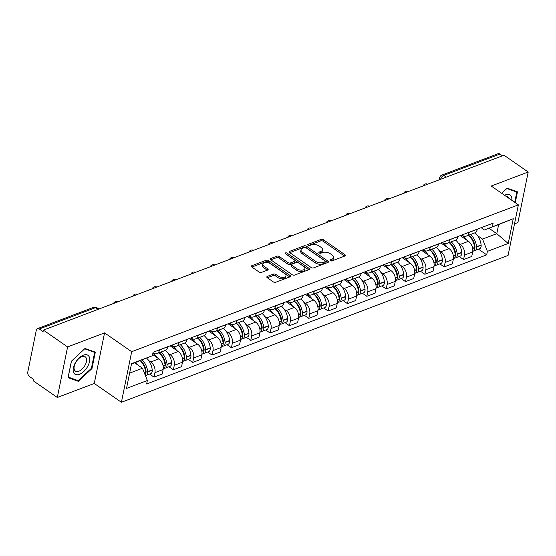 <?xml version="1.0" encoding="UTF-8"?>
<svg xmlns="http://www.w3.org/2000/svg" width="556" height="556" viewBox="0 0 556 556"><rect width="100%" height="100%" fill="white"/><g stroke="black" fill="none" stroke-linecap="round" stroke-linejoin="round"><path stroke-width="0.83" d="M330.306 260.639A1.209 0.632 11.5 0 0 331.995 260.896L344.928 255.982A1.731 0.903 11.5 0 0 345.436 255.503A1.731 0.903 11.5 0 0 344.956 254.697L323.46 239.789A1.731 0.903 11.5 0 0 321.048 239.421L308.114 244.334A1.209 0.632 11.5 0 0 307.767 244.668A1.209 0.632 11.5 0 0 308.1 245.238A1.209 0.632 11.5 0 0 309.789 245.495L311.457 244.855A5.539 2.884 11.5 0 1 319.179 246.03L320.965 247.267A5.539 2.884 11.5 0 1 322.501 249.852A5.539 2.884 11.5 0 1 320.895 251.395L319.22 252.035A1.209 0.632 11.5 0 0 318.866 252.375A1.209 0.632 11.5 0 0 319.207 252.938A1.209 0.632 11.5 0 0 320.888 253.195L322.563 252.556A5.539 2.884 11.5 0 1 330.285 253.731L332.071 254.975A5.539 2.884 11.5 0 1 333.607 257.553A5.539 2.884 11.5 0 1 332.001 259.103L330.327 259.735A1.209 0.632 11.5 0 0 329.972 260.076A1.209 0.632 11.5 0 0 330.306 260.639M267.311 276.422A1.731 0.903 11.5 0 0 266.81 276.909A1.731 0.903 11.5 0 0 267.283 277.715L273.316 281.899A1.731 0.903 11.5 0 0 275.727 282.267L290.093 276.812A1.731 0.903 11.5 0 0 290.593 276.325A1.731 0.903 11.5 0 0 290.114 275.519L268.618 260.611A1.731 0.903 11.5 0 0 266.206 260.243L251.847 265.698A1.731 0.903 11.5 0 0 251.34 266.185A1.731 0.903 11.5 0 0 251.819 266.991L259.103 272.044A1.731 0.903 11.5 0 0 261.515 272.412L267.665 270.077A1.731 0.903 11.5 0 0 268.166 269.59A1.731 0.903 11.5 0 0 267.686 268.784L264.072 266.282A4.629 2.412 11.5 0 1 262.793 264.121A4.629 2.412 11.5 0 1 265.831 262.508A4.629 2.412 11.5 0 1 270.591 263.808L284.741 273.621A4.629 2.412 11.5 0 1 286.02 275.776A4.629 2.412 11.5 0 1 282.983 277.388A4.629 2.412 11.5 0 1 278.229 276.096L275.866 274.455A1.731 0.903 11.5 0 0 273.455 274.094L267.311 276.422L267.082 277.548M131.689 351.698L104.563 332.884L67.603 346.916L43.396 330.125L503.993 155.214L528.2 172.006L491.24 186.038L518.373 204.851L131.689 351.698L121.403 402.273L508.08 255.433L518.373 204.851M311.172 267.519A1.731 0.903 11.5 0 0 313.584 267.888L327.95 262.432A1.731 0.903 11.5 0 0 328.45 261.952A1.731 0.903 11.5 0 0 327.97 261.139L306.481 246.238A1.731 0.903 11.5 0 0 304.069 245.87L289.704 251.326A1.731 0.903 11.5 0 0 289.203 251.805A1.731 0.903 11.5 0 0 289.683 252.612L311.172 267.519M309.018 269.618L294.659 275.074A1.731 0.903 11.5 0 1 292.248 274.713L270.751 259.805A1.731 0.903 11.5 0 1 270.272 258.999A1.731 0.903 11.5 0 1 270.772 258.512L276.923 256.177A1.731 0.903 11.5 0 1 279.334 256.545L288.05 262.592A1.731 0.903 11.5 0 0 290.461 262.953L294.541 261.403A1.731 0.903 11.5 0 0 295.041 260.924A1.731 0.903 11.5 0 0 294.562 260.118L285.485 253.821A1.209 0.632 11.5 0 1 285.152 253.258A1.209 0.632 11.5 0 1 285.944 252.834A1.209 0.632 11.5 0 1 287.188 253.175L309.046 268.333A1.731 0.903 11.5 0 1 309.525 269.139A1.731 0.903 11.5 0 1 309.018 269.618M67.603 346.916L57.317 397.491L33.103 380.7L33.402 379.227L29.635 376.614A3.524 2.321 -110.8 0 1 27.8 371.978L36.293 330.25A3.524 2.321 -110.8 0 1 37.474 328.638L93.651 307.301A3.524 2.321 69.2 0 1 95.5 307.649L39.323 328.985A3.524 2.321 -110.8 0 0 37.474 328.638M514.502 223.873L517.907 222.581L528.2 172.006M57.317 397.491L94.27 383.459L121.403 402.273M43.396 330.125L43.097 331.598L39.323 328.985M446.246 177.142L443.737 175.404A3.524 2.321 69.2 0 0 441.888 175.064L498.065 153.727A3.524 2.321 69.2 0 1 499.92 154.075L443.737 175.404A3.524 1.911 124.7 0 0 440.665 179.261M502.422 155.812L499.92 154.075M469.125 232.262L469.104 232.373A8.111 5.345 69.2 0 1 466.387 236.071L474.574 232.964A8.111 5.345 -110.8 0 0 477.291 229.267L477.312 229.155M458.283 243.041L460.271 244.418A8.111 5.345 69.2 0 1 464.482 255.079L472.669 251.972A8.111 5.345 -110.8 0 0 468.451 241.311L460.264 235.626M472.669 251.972L471.752 256.469L463.572 259.576L459.18 256.531M466.387 236.071A8.111 5.345 69.2 0 1 462.126 235.278L461.8 235.049M464.482 255.079L463.572 259.576M449.783 239.608L449.755 239.719A8.111 5.345 69.2 0 1 447.038 243.424L455.225 240.31A8.111 5.345 -110.8 0 0 457.942 236.613L457.963 236.502M439.831 263.878L444.223 266.929L452.41 263.815L453.321 259.318A8.111 5.345 -110.8 0 0 449.109 248.657L440.915 242.979M447.038 243.424A8.111 5.345 69.2 0 1 442.784 242.625L442.451 242.395M438.934 250.388L440.922 251.764A8.111 5.345 69.2 0 1 445.141 262.425L444.223 266.929M430.434 246.954L430.413 247.066A8.111 5.345 69.2 0 1 427.696 250.77L435.876 247.656A8.111 5.345 -110.8 0 0 438.594 243.959L438.621 243.848M420.482 271.231L424.874 274.275L433.061 271.161L433.979 266.665A8.111 5.345 -110.8 0 0 429.76 256.003L421.566 250.325M427.696 250.77A8.111 5.345 69.2 0 1 423.436 249.971L423.102 249.741M419.585 257.734L421.573 259.11A8.111 5.345 69.2 0 1 425.792 269.778L424.874 274.275M411.086 254.3L411.065 254.412A8.111 5.345 69.2 0 1 408.347 258.116L416.534 255.002A8.111 5.345 -110.8 0 0 419.252 251.305L419.273 251.194M401.14 278.577L405.532 281.621L413.713 278.514L414.63 274.011A8.111 5.345 -110.8 0 0 410.411 263.349L402.224 257.671M408.347 258.116A8.111 5.345 69.2 0 1 404.087 257.317L403.76 257.087M400.244 265.08L402.231 266.456A8.111 5.345 69.2 0 1 406.443 277.124L405.532 281.621M391.744 261.647L391.716 261.758A8.111 5.345 69.2 0 1 388.998 265.462L397.186 262.356A8.111 5.345 -110.8 0 0 399.903 258.651L399.924 258.54M381.791 285.923L386.184 288.967L394.371 285.86L395.281 281.364A8.111 5.345 -110.8 0 0 391.07 270.696L382.875 265.017M388.998 265.462A8.111 5.345 69.2 0 1 384.745 264.663L384.411 264.434M380.895 272.426L382.882 273.802A8.111 5.345 69.2 0 1 387.101 284.47L386.184 288.967M372.395 269L372.374 269.111A8.111 5.345 69.2 0 1 369.657 272.808L377.837 269.702A8.111 5.345 -110.8 0 0 380.554 265.997L380.582 265.886M362.442 293.269L366.835 296.313L375.022 293.207L375.939 288.71A8.111 5.345 -110.8 0 0 371.721 278.042L363.527 272.364M369.657 272.808A8.111 5.345 69.2 0 1 365.396 272.009L365.063 271.78M361.546 279.772L363.534 281.148A8.111 5.345 69.2 0 1 367.752 291.817L366.835 296.313M353.046 276.346L353.025 276.457A8.111 5.345 69.2 0 1 350.308 280.154L358.495 277.048A8.111 5.345 -110.8 0 0 361.212 273.344L361.233 273.232M343.101 300.615L347.493 303.659L355.673 300.553L356.591 296.056A8.111 5.345 -110.8 0 0 352.372 285.388L344.185 279.71M350.308 280.154A8.111 5.345 69.2 0 1 346.047 279.355L345.721 279.126M342.204 287.118L344.192 288.501A8.111 5.345 69.2 0 1 348.404 299.163L347.493 303.659M333.704 283.692L333.676 283.803A8.111 5.345 69.2 0 1 330.959 287.501L339.146 284.394A8.111 5.345 -110.8 0 0 341.864 280.697L341.884 280.585M323.752 307.961L328.144 311.006L336.331 307.899L337.242 303.402A8.111 5.345 -110.8 0 0 333.03 292.734L324.836 287.056M330.959 287.501A8.111 5.345 69.2 0 1 326.706 286.701L326.372 286.472M322.855 294.465L324.843 295.848A8.111 5.345 69.2 0 1 329.062 306.509L328.144 311.006M314.355 291.038L314.335 291.149A8.111 5.345 69.2 0 1 311.617 294.847L319.797 291.74A8.111 5.345 -110.8 0 0 322.515 288.043L322.543 287.932M304.403 315.308L308.795 318.352L316.983 315.245L317.9 310.748A8.111 5.345 -110.8 0 0 313.681 300.087L305.487 294.402M311.617 294.847A8.111 5.345 69.2 0 1 307.357 294.048L307.023 293.818M303.506 301.818L305.494 303.194A8.111 5.345 69.2 0 1 309.713 313.855L308.795 318.352M295.007 298.384L294.986 298.496A8.111 5.345 69.2 0 1 292.268 302.193L300.455 299.086A8.111 5.345 -110.8 0 0 303.173 295.389L303.194 295.278M285.061 322.654L289.454 325.698L297.634 322.591L298.551 318.095A8.111 5.345 -110.8 0 0 294.332 307.433L286.145 301.748M292.268 302.193A8.111 5.345 69.2 0 1 288.008 301.394L287.681 301.164M284.165 309.164L286.152 310.54A8.111 5.345 69.2 0 1 290.364 321.201L289.454 325.698M275.665 305.73L275.637 305.842A8.111 5.345 69.2 0 1 272.92 309.539L281.107 306.432A8.111 5.345 -110.8 0 0 283.824 302.735L283.845 302.624M265.712 330L270.105 333.051L278.292 329.937L279.202 325.441A8.111 5.345 -110.8 0 0 274.991 314.779L266.797 309.094M272.92 309.539A8.111 5.345 69.2 0 1 268.666 308.747L268.333 308.517M264.816 316.51L266.804 317.886A8.111 5.345 69.2 0 1 271.022 328.547L270.105 333.051M256.316 313.077L256.295 313.188A8.111 5.345 69.2 0 1 253.578 316.892L261.758 313.779A8.111 5.345 -110.8 0 0 264.475 310.081L264.503 309.97M246.364 337.346L250.756 340.397L258.943 337.284L259.86 332.787A8.111 5.345 -110.8 0 0 255.642 322.126L247.448 316.447M253.578 316.892A8.111 5.345 69.2 0 1 249.317 316.093L248.984 315.864M245.467 323.856L247.455 325.232A8.111 5.345 69.2 0 1 251.673 335.9L250.756 340.397M236.967 320.423L236.946 320.534A8.111 5.345 69.2 0 1 234.229 324.238L242.416 321.125A8.111 5.345 -110.8 0 0 245.133 317.427L245.154 317.316M227.022 344.699L231.414 347.743L239.594 344.63L240.512 340.133A8.111 5.345 -110.8 0 0 236.293 329.472L228.106 323.794M234.229 324.238A8.111 5.345 69.2 0 1 229.969 323.439L229.642 323.21M226.125 331.202L228.113 332.578A8.111 5.345 69.2 0 1 232.325 343.247L231.414 347.743M217.618 327.769L217.598 327.88A8.111 5.345 69.2 0 1 214.88 331.584L223.067 328.478A8.111 5.345 -110.8 0 0 225.785 324.774L225.805 324.662M207.673 352.045L212.065 355.089L220.252 351.983L221.163 347.479A8.111 5.345 -110.8 0 0 216.951 336.818L208.757 331.14M214.88 331.584A8.111 5.345 69.2 0 1 210.62 330.785L210.293 330.556M206.776 338.548L208.764 339.924A8.111 5.345 69.2 0 1 212.976 350.593L212.065 355.089M198.277 335.122L198.256 335.226A8.111 5.345 69.2 0 1 195.538 338.931L203.718 335.824A8.111 5.345 -110.8 0 0 206.436 332.12L206.464 332.008M188.324 359.391L192.717 362.436L200.904 359.329L201.821 354.832A8.111 5.345 -110.8 0 0 197.602 344.164L189.408 338.486M195.538 338.931A8.111 5.345 69.2 0 1 191.278 338.131L190.944 337.902M187.428 345.895L189.415 347.271A8.111 5.345 69.2 0 1 193.634 357.939L192.717 362.436M178.928 342.468L178.907 342.579A8.111 5.345 69.2 0 1 176.189 346.277L184.377 343.17A8.111 5.345 -110.8 0 0 187.094 339.466L187.115 339.355M168.982 366.738L173.368 369.782L181.555 366.675L182.472 362.178A8.111 5.345 -110.8 0 0 178.254 351.51L170.066 345.832M176.189 346.277A8.111 5.345 69.2 0 1 171.929 345.478L171.602 345.248M168.086 353.241L170.073 354.624A8.111 5.345 69.2 0 1 174.285 365.285L173.368 369.782M159.579 349.814L159.558 349.926A8.111 5.345 69.2 0 1 156.841 353.623L165.028 350.516A8.111 5.345 -110.8 0 0 167.745 346.812L167.766 346.701M149.633 374.084L154.026 377.128L162.213 374.021L163.123 369.525A8.111 5.345 -110.8 0 0 158.912 358.856L152.629 354.506M156.841 353.623A8.111 5.345 69.2 0 1 152.928 353.046M148.737 360.587L150.725 361.97A8.111 5.345 69.2 0 1 154.936 372.631L154.026 377.128M477.625 235.695L482.532 239.094L496.793 233.68L498.656 224.541L484.394 229.955L481.142 227.696M488.939 228.231L496.793 233.68L508.226 243.472L487.39 251.381L482.532 239.094M484.394 229.955L513.264 218.696L508.226 243.472M129.617 373.118L142.482 368.232L147.34 380.519L146.631 383.981L486.688 254.85L487.39 251.381M147.34 380.519L126.504 388.429L131.543 363.659L152.379 355.743L131.48 363.971M492.435 226.612L493.137 223.144L153.088 352.282L152.379 355.743M515.259 202.697L517.469 191.834L507.176 188.164L501.693 193.286M104.563 332.884L94.27 383.459M68.04 377.663L78.34 381.333L91.976 368.572L95.319 352.143L85.026 348.473L71.383 361.233L68.04 377.663M142.482 368.232L134.621 362.783M478.521 249.185L486.688 254.85M513.264 218.696L498.656 224.541M76.471 380.04L78.34 381.333M91.434 368.197L91.976 368.572M330.862 260.889L331.696 260.576A5.539 2.884 11.5 0 0 333.301 259.026L333.607 257.553M322.501 249.852L322.202 251.326A5.539 2.884 11.5 0 1 320.597 252.876L319.756 253.188M344.581 256.114L323.161 241.262A1.731 0.903 11.5 0 0 320.749 240.894L308.649 245.488M327.602 262.564L306.175 247.712A1.731 0.903 11.5 0 0 303.764 247.344L289.752 252.667M324.94 261.779A1.209 0.632 11.5 0 0 325.288 261.445A1.209 0.632 11.5 0 0 324.954 260.875L306.085 247.795A1.209 0.632 11.5 0 0 304.403 247.538L302.638 248.205A5.539 2.884 11.5 0 0 301.032 249.755A5.539 2.884 11.5 0 0 302.561 252.334L315.46 261.278A5.539 2.884 11.5 0 0 323.175 262.453L324.94 261.779L324.641 263.259A1.209 0.632 11.5 0 0 324.989 262.918L325.288 261.445M301.032 249.755L300.726 251.229A5.539 2.884 11.5 0 0 302.262 253.814L302.561 252.334M324.641 263.259L322.876 263.926A5.539 2.884 11.5 0 1 315.155 262.759L302.262 253.814M270.828 259.854L276.624 257.65L276.923 256.177M295.041 260.924L294.743 262.397A1.731 0.903 11.5 0 1 294.242 262.884L290.162 264.427A1.731 0.903 11.5 0 1 287.751 264.065L279.036 258.019A1.731 0.903 11.5 0 0 276.624 257.65M308.67 269.757L286.889 254.648A1.209 0.632 11.5 0 0 286.298 254.384M297.099 268.861A4.629 2.412 11.5 0 0 301.852 270.16A4.629 2.412 11.5 0 0 304.89 268.548A4.629 2.412 11.5 0 0 303.611 266.387L298.621 262.932A1.731 0.903 11.5 0 0 296.209 262.564L292.136 264.114A1.731 0.903 11.5 0 0 291.629 264.6A1.731 0.903 11.5 0 0 292.108 265.407L297.099 268.861L296.793 270.334A4.629 2.412 11.5 0 0 301.554 271.634A4.629 2.412 11.5 0 0 304.591 270.021L304.89 268.548M291.629 264.6L291.33 266.074A1.731 0.903 11.5 0 0 291.81 266.88L292.108 265.407M296.793 270.334L291.81 266.88M286.02 275.776L285.721 277.256A4.629 2.412 11.5 0 1 282.684 278.862A4.629 2.412 11.5 0 1 277.924 277.569L275.567 275.929A1.731 0.903 11.5 0 0 273.156 275.567L267.36 277.764M262.793 264.121L262.495 265.594A4.629 2.412 11.5 0 0 263.773 267.756L264.072 266.282M267.311 270.209L263.773 267.756M289.739 276.944L268.319 262.084A1.731 0.903 11.5 0 0 265.907 261.723L251.896 267.04M461.334 235.223A13.4 8.826 69.2 0 1 462.898 236.133A13.4 8.826 69.2 0 1 466.769 240.143M472.642 248.219L474.588 247.483A13.4 8.826 69.2 0 0 468.52 235.264A11.106 7.318 69.2 0 1 469.021 235.577A11.106 7.318 69.2 0 1 474.956 246.405L474.977 246.649A2.161 1.425 69.2 0 1 474.636 248.073M474.588 247.483L474.609 247.719A4.448 2.933 69.2 0 1 473.052 251.263L472.767 251.375M473.941 250.603A4.448 2.933 -110.8 0 0 475.039 250.513A4.448 2.933 -110.8 0 0 476.596 246.968L476.568 246.725A13.4 8.826 -110.8 0 0 470.508 234.507M475.005 232.769A13.4 8.826 69.2 0 1 481.1 245.008L481.121 245.252A4.448 2.933 69.2 0 1 479.564 248.789L475.039 250.513M473.851 243.827L474.609 244.348M511.819 200.306A11.461 6.22 124.7 0 0 511.548 196.984A11.461 6.22 124.7 0 0 504.563 195.274M508.497 198.005A8.674 4.712 124.7 0 0 507.426 196.525A8.674 4.712 124.7 0 0 505.661 196.039M501.707 193.293L506.829 188.505L516.802 192.063L514.717 202.321M515.419 191.104L516.802 192.063M89.391 357.293A11.461 6.22 124.7 0 0 79.098 357.967A11.461 6.22 124.7 0 0 73.482 372.179A11.461 6.22 124.7 0 0 83.782 371.505A11.461 6.22 124.7 0 0 89.391 357.293M86.354 358.335A8.674 4.712 124.7 0 0 85.276 356.841A8.674 4.712 124.7 0 0 77.458 359.989A8.674 4.712 124.7 0 0 74.302 369.601A8.674 4.712 124.7 0 0 75.387 371.095A8.674 4.712 124.7 0 0 83.205 367.94A8.674 4.712 124.7 0 0 86.354 358.335M78.201 380.658L68.221 377.1L71.46 361.178L84.679 348.814L94.652 352.372L91.413 368.294L78.201 380.658M93.269 351.413L94.652 352.372M441.992 242.569A13.4 8.826 69.2 0 1 443.556 243.479A13.4 8.826 69.2 0 1 447.42 247.489M449.185 242.604A11.106 7.318 69.2 0 1 449.672 242.923A11.106 7.318 69.2 0 1 455.607 253.751L455.635 253.995A2.161 1.425 69.2 0 1 455.288 255.419M449.178 242.611A13.4 8.826 69.2 0 1 455.239 254.829L455.26 255.065A4.448 2.933 69.2 0 1 453.71 258.61L453.418 258.721M454.593 257.949A4.448 2.933 -110.8 0 0 455.691 257.859A4.448 2.933 -110.8 0 0 457.247 254.314L457.227 254.071A13.4 8.826 -110.8 0 0 451.159 241.853M455.656 240.116A13.4 8.826 69.2 0 1 461.751 252.355L461.772 252.598A4.448 2.933 69.2 0 1 460.215 256.135L455.691 257.859M454.509 251.173L455.267 251.694M422.643 249.915A13.4 8.826 69.2 0 1 424.207 250.825A13.4 8.826 69.2 0 1 428.071 254.836M429.844 249.95A11.106 7.318 69.2 0 1 430.33 250.269A11.106 7.318 69.2 0 1 436.265 261.105L436.286 261.341A2.161 1.425 69.2 0 1 435.939 262.766M429.83 249.957A13.4 8.826 69.2 0 1 435.89 262.175L435.918 262.418A4.448 2.933 69.2 0 1 434.361 265.956L434.076 266.067M435.244 265.302A4.448 2.933 -110.8 0 0 436.349 265.205A4.448 2.933 -110.8 0 0 437.899 261.661L437.878 261.417A13.4 8.826 -110.8 0 0 431.81 249.206M436.314 247.462A13.4 8.826 69.2 0 1 442.402 259.701L442.43 259.944A4.448 2.933 69.2 0 1 440.873 263.488L436.349 265.205M435.16 258.519L435.918 259.047M403.295 257.261A13.4 8.826 69.2 0 1 404.858 258.172A13.4 8.826 69.2 0 1 408.729 262.182M410.495 257.296A11.106 7.318 69.2 0 1 410.981 257.616A11.106 7.318 69.2 0 1 416.917 268.451L416.937 268.687A2.161 1.425 69.2 0 1 416.597 270.112M410.481 257.303A13.4 8.826 69.2 0 1 416.548 269.521L416.569 269.764A4.448 2.933 69.2 0 1 415.012 273.302L414.727 273.413M415.902 272.649A4.448 2.933 -110.8 0 0 417 272.551A4.448 2.933 -110.8 0 0 418.557 269.007L418.529 268.77A13.4 8.826 -110.8 0 0 412.469 256.552M416.965 254.808A13.4 8.826 69.2 0 1 423.06 267.047L423.081 267.29A4.448 2.933 69.2 0 1 421.524 270.835L417 272.551M415.812 265.865L416.569 266.394M383.946 264.607A13.4 8.826 69.2 0 1 385.517 265.518A13.4 8.826 69.2 0 1 389.381 269.528M395.253 277.604L397.199 276.867A13.4 8.826 69.2 0 0 391.139 264.649A11.106 7.318 69.2 0 1 391.632 264.962A11.106 7.318 69.2 0 1 397.568 275.797L397.596 276.04A2.161 1.425 69.2 0 1 397.248 277.458M397.199 276.867L397.22 277.11A4.448 2.933 69.2 0 1 395.67 280.655L395.379 280.759M396.553 279.995A4.448 2.933 -110.8 0 0 397.651 279.897A4.448 2.933 -110.8 0 0 399.208 276.353L399.187 276.117A13.4 8.826 -110.8 0 0 393.12 263.898M397.616 262.154A13.4 8.826 69.2 0 1 403.712 274.393L403.732 274.636A4.448 2.933 69.2 0 1 402.176 278.181L397.651 279.897M396.47 273.211L397.227 273.74M364.604 271.953A13.4 8.826 69.2 0 1 366.168 272.864A13.4 8.826 69.2 0 1 370.032 276.874M375.905 284.95L377.851 284.213A13.4 8.826 69.2 0 0 371.79 271.995A11.106 7.318 69.2 0 1 372.291 272.308A11.106 7.318 69.2 0 1 378.226 283.143L378.247 283.386A2.161 1.425 69.2 0 1 377.899 284.804M377.851 284.213L377.878 284.457A4.448 2.933 69.2 0 1 376.322 288.001L376.037 288.105M377.204 287.341A4.448 2.933 -110.8 0 0 378.302 287.243A4.448 2.933 -110.8 0 0 379.859 283.699L379.838 283.463A13.4 8.826 -110.8 0 0 373.771 271.245M378.275 269.5A13.4 8.826 69.2 0 1 384.363 281.739L384.391 281.982A4.448 2.933 69.2 0 1 382.834 285.527L378.302 287.243M377.121 280.558L377.878 281.086M345.255 279.3A13.4 8.826 69.2 0 1 346.819 280.21A13.4 8.826 69.2 0 1 350.69 284.22M352.455 279.341A11.106 7.318 69.2 0 1 352.942 279.654A11.106 7.318 69.2 0 1 358.877 290.489L358.898 290.732A2.161 1.425 69.2 0 1 358.557 292.157M352.441 279.341A13.4 8.826 69.2 0 1 358.509 291.559L358.53 291.803A4.448 2.933 69.2 0 1 356.973 295.347L356.688 295.451M357.862 294.687A4.448 2.933 -110.8 0 0 358.961 294.59A4.448 2.933 -110.8 0 0 360.517 291.052L360.49 290.809A13.4 8.826 -110.8 0 0 354.429 278.591M358.926 276.846A13.4 8.826 69.2 0 1 365.014 289.092L365.042 289.328A4.448 2.933 69.2 0 1 363.485 292.873L358.961 294.59M357.772 287.911L358.53 288.432M325.906 286.653A13.4 8.826 69.2 0 1 327.477 287.556A13.4 8.826 69.2 0 1 331.341 291.566M337.214 299.649L339.16 298.906A13.4 8.826 69.2 0 0 333.1 286.688A11.106 7.318 69.2 0 1 333.593 287A11.106 7.318 69.2 0 1 339.528 297.835L339.556 298.079A2.161 1.425 69.2 0 1 339.209 299.503M339.16 298.906L339.181 299.149A4.448 2.933 69.2 0 1 337.631 302.693L337.339 302.805M338.514 302.033A4.448 2.933 -110.8 0 0 339.612 301.936A4.448 2.933 -110.8 0 0 341.169 298.398L341.148 298.155A13.4 8.826 -110.8 0 0 335.08 285.937M339.577 284.192A13.4 8.826 69.2 0 1 345.672 296.438L345.693 296.675A4.448 2.933 69.2 0 1 344.136 300.219L339.612 301.936M338.43 295.257L339.181 295.778M306.565 293.999A13.4 8.826 69.2 0 1 308.128 294.902A13.4 8.826 69.2 0 1 311.992 298.913M313.765 294.034A11.106 7.318 69.2 0 1 314.251 294.346A11.106 7.318 69.2 0 1 320.186 305.181L320.207 305.425A2.161 1.425 69.2 0 1 319.86 306.849M313.751 294.041A13.4 8.826 69.2 0 1 319.811 306.252L319.839 306.495A4.448 2.933 69.2 0 1 318.282 310.039L317.997 310.151M319.165 309.379A4.448 2.933 -110.8 0 0 320.263 309.289A4.448 2.933 -110.8 0 0 321.82 305.744L321.799 305.501A13.4 8.826 -110.8 0 0 315.732 293.283M320.235 291.539A13.4 8.826 69.2 0 1 326.323 303.784L326.351 304.021A4.448 2.933 69.2 0 1 324.794 307.565L320.263 309.289M319.081 302.603L319.839 303.124M287.216 301.345A13.4 8.826 69.2 0 1 288.779 302.249A13.4 8.826 69.2 0 1 292.651 306.259M298.523 314.342L300.469 313.605A13.4 8.826 69.2 0 0 294.402 301.387A11.106 7.318 69.2 0 1 294.902 301.7A11.106 7.318 69.2 0 1 300.838 312.528L300.859 312.771A2.161 1.425 69.2 0 1 300.518 314.196M300.469 313.605L300.49 313.841A4.448 2.933 69.2 0 1 298.933 317.386L298.648 317.497M299.823 316.725A4.448 2.933 -110.8 0 0 300.921 316.635A4.448 2.933 -110.8 0 0 302.478 313.091L302.45 312.847A13.4 8.826 -110.8 0 0 296.39 300.629M300.886 298.885A13.4 8.826 69.2 0 1 306.975 311.131L307.002 311.374A4.448 2.933 69.2 0 1 305.446 314.911L300.921 316.635M299.733 309.949L300.49 310.47M267.867 308.691A13.4 8.826 69.2 0 1 269.438 309.602A13.4 8.826 69.2 0 1 273.302 313.612M275.067 308.726A11.106 7.318 69.2 0 1 275.554 309.046A11.106 7.318 69.2 0 1 281.489 319.874L281.517 320.117A2.161 1.425 69.2 0 1 281.169 321.542M275.06 308.733A13.4 8.826 69.2 0 1 281.121 320.951L281.141 321.187A4.448 2.933 69.2 0 1 279.592 324.732L279.3 324.843M280.474 324.072A4.448 2.933 -110.8 0 0 281.572 323.981A4.448 2.933 -110.8 0 0 283.129 320.437L283.101 320.193A13.4 8.826 -110.8 0 0 277.041 307.975M281.538 306.238A13.4 8.826 69.2 0 1 287.633 318.477L287.654 318.72A4.448 2.933 69.2 0 1 286.097 322.258L281.572 323.981M280.391 317.295L281.141 317.817M248.525 316.037A13.4 8.826 69.2 0 1 250.089 316.948A13.4 8.826 69.2 0 1 253.953 320.958M259.826 329.034L261.772 328.297A13.4 8.826 69.2 0 0 255.711 316.079A11.106 7.318 69.2 0 1 256.212 316.392A11.106 7.318 69.2 0 1 262.147 327.227L262.168 327.463A2.161 1.425 69.2 0 1 261.82 328.888M261.772 328.297L261.8 328.54A4.448 2.933 69.2 0 1 260.243 332.078L259.958 332.189M261.125 331.418A4.448 2.933 -110.8 0 0 262.224 331.327A4.448 2.933 -110.8 0 0 263.78 327.783L263.759 327.54A13.4 8.826 -110.8 0 0 257.692 315.321M262.196 313.584A13.4 8.826 69.2 0 1 268.284 325.823L268.312 326.066A4.448 2.933 69.2 0 1 266.755 329.604L262.224 331.327M261.042 324.641L261.8 325.17M229.176 323.383A13.4 8.826 69.2 0 1 230.74 324.294A13.4 8.826 69.2 0 1 234.611 328.304M240.484 336.38L242.43 335.643A13.4 8.826 69.2 0 0 236.363 323.425A11.106 7.318 69.2 0 1 236.863 323.738A11.106 7.318 69.2 0 1 242.798 334.573L242.819 334.809A2.161 1.425 69.2 0 1 242.479 336.234M242.43 335.643L242.451 335.887A4.448 2.933 69.2 0 1 240.894 339.424L240.609 339.535M241.784 338.771A4.448 2.933 -110.8 0 0 242.882 338.673A4.448 2.933 -110.8 0 0 244.438 335.129L244.411 334.886A13.4 8.826 -110.8 0 0 238.35 322.675M242.847 320.93A13.4 8.826 69.2 0 1 248.935 333.169L248.963 333.412A4.448 2.933 69.2 0 1 247.406 336.957L242.882 338.673M241.693 331.988L242.451 332.516M209.827 330.73A13.4 8.826 69.2 0 1 211.398 331.64A13.4 8.826 69.2 0 1 215.262 335.65M217.028 330.764A11.106 7.318 69.2 0 1 217.514 331.084A11.106 7.318 69.2 0 1 223.449 341.919L223.477 342.155A2.161 1.425 69.2 0 1 223.13 343.58M217.014 330.771A13.4 8.826 69.2 0 1 223.081 342.989L223.102 343.233A4.448 2.933 69.2 0 1 221.552 346.77L221.26 346.881M222.435 346.117A4.448 2.933 -110.8 0 0 223.533 346.02A4.448 2.933 -110.8 0 0 225.09 342.475L225.062 342.239A13.4 8.826 -110.8 0 0 219.001 330.021M223.498 328.276A13.4 8.826 69.2 0 1 229.593 340.515L229.614 340.758A4.448 2.933 69.2 0 1 228.057 344.303L223.533 346.02M222.351 339.334L223.102 339.862M190.486 338.076A13.4 8.826 69.2 0 1 192.049 338.986A13.4 8.826 69.2 0 1 195.914 342.996M197.686 338.117A11.106 7.318 69.2 0 1 198.172 338.43A11.106 7.318 69.2 0 1 204.101 349.265L204.128 349.509A2.161 1.425 69.2 0 1 203.781 350.926M197.672 338.117A13.4 8.826 69.2 0 1 203.732 350.336L203.76 350.579A4.448 2.933 69.2 0 1 202.203 354.123L201.918 354.228M203.086 353.463A4.448 2.933 -110.8 0 0 204.184 353.366A4.448 2.933 -110.8 0 0 205.741 349.821L205.72 349.585A13.4 8.826 -110.8 0 0 199.653 337.367M204.156 335.622A13.4 8.826 69.2 0 1 210.244 347.861L210.272 348.105A4.448 2.933 69.2 0 1 208.715 351.649L204.184 353.366M203.003 346.68L203.76 347.208M171.137 345.422A13.4 8.826 69.2 0 1 172.701 346.332A13.4 8.826 69.2 0 1 176.572 350.343M182.444 358.418L184.39 357.682A13.4 8.826 69.2 0 0 178.323 345.464A11.106 7.318 69.2 0 1 178.823 345.776A11.106 7.318 69.2 0 1 184.759 356.611L184.78 356.855A2.161 1.425 69.2 0 1 184.439 358.279M184.39 357.682L184.411 357.925A4.448 2.933 69.2 0 1 182.855 361.469L182.57 361.574M183.744 360.809A4.448 2.933 -110.8 0 0 184.842 360.712A4.448 2.933 -110.8 0 0 186.399 357.174L186.371 356.931A13.4 8.826 -110.8 0 0 180.311 344.713M184.807 342.969A13.4 8.826 69.2 0 1 190.896 355.208L190.923 355.451A4.448 2.933 69.2 0 1 189.367 358.995L184.842 360.712M183.654 354.026L184.411 354.554M152.865 353.359A13.4 8.826 69.2 0 1 153.359 353.679A13.4 8.826 69.2 0 1 157.223 357.689M163.096 365.772L165.042 365.028A13.4 8.826 69.2 0 0 158.974 352.81A11.106 7.318 69.2 0 1 159.475 353.123A11.106 7.318 69.2 0 1 165.41 363.958L165.438 364.201A2.161 1.425 69.2 0 1 165.09 365.626M165.042 365.028L165.062 365.271A4.448 2.933 69.2 0 1 163.513 368.816L163.221 368.92M164.395 368.155A4.448 2.933 -110.8 0 0 165.493 368.058A4.448 2.933 -110.8 0 0 167.05 364.521L167.022 364.277A13.4 8.826 -110.8 0 0 160.962 352.059M165.459 350.315A13.4 8.826 69.2 0 1 171.554 362.561L171.575 362.797A4.448 2.933 69.2 0 1 170.018 366.341L165.493 368.058M164.312 361.379L165.062 361.9M140.327 360.615A11.106 7.318 69.2 0 1 146.061 371.304L146.089 371.547A2.161 1.425 69.2 0 1 145.741 372.972M140.188 360.663A13.4 8.826 69.2 0 1 145.693 372.374L145.721 372.617A4.448 2.933 69.2 0 1 145.248 375.217M145.366 375.536A4.448 2.933 -110.8 0 0 146.145 375.404A4.448 2.933 -110.8 0 0 147.701 371.867L147.681 371.623A13.4 8.826 -110.8 0 0 142.169 359.913M146.638 358.133A13.4 8.826 69.2 0 1 152.205 369.907L152.233 370.143A4.448 2.933 69.2 0 1 150.676 373.688L146.145 375.404M135.657 362.387A13.4 8.826 69.2 0 1 137.874 365.035M144.963 368.725L145.721 369.247M174.285 365.285L182.472 362.178M193.634 357.939L201.821 354.832M212.976 350.593L221.163 347.479M232.325 343.247L240.512 340.133M251.673 335.9L259.86 332.787M271.022 328.547L279.202 325.441M290.364 321.201L298.551 318.095M309.713 313.855L317.9 310.748M329.062 306.509L337.242 303.402M348.404 299.163L356.591 296.056M367.752 291.817L375.939 288.71M387.101 284.47L395.281 281.364M406.443 277.124L414.63 274.011M425.792 269.778L433.979 266.665M445.141 262.425L453.321 259.318M154.936 372.631L163.123 369.525M150.725 361.97L158.912 358.856M170.073 354.624L178.254 351.51M178.907 342.579L187.094 339.466M189.415 347.271L197.602 344.164M198.256 335.226L206.436 332.12M208.764 339.924L216.951 336.818M217.598 327.88L225.785 324.774M228.113 332.578L236.293 329.472M236.946 320.534L245.133 317.427M247.455 325.232L255.642 322.126M256.295 313.188L264.475 310.081M266.804 317.886L274.991 314.779M275.637 305.842L283.824 302.735M286.152 310.54L294.332 307.433M294.986 298.496L303.173 295.389M305.494 303.194L313.681 300.087M314.335 291.149L322.515 288.043M324.843 295.848L333.03 292.734M333.676 283.803L341.864 280.697M344.192 288.501L352.372 285.388M353.025 276.457L361.212 273.344M363.534 281.148L371.721 278.042M372.374 269.111L380.554 265.997M382.882 273.802L391.07 270.696M391.716 261.758L399.903 258.651M402.231 266.456L410.411 263.349M411.065 254.412L419.252 251.305M421.573 259.11L429.76 256.003M430.413 247.066L438.594 243.959M440.922 251.764L449.109 248.657M449.755 239.719L457.942 236.613M460.271 244.418L468.451 241.311M469.104 232.373L477.291 229.267M159.558 349.926L167.745 346.812M427.39 184.3A3.524 1.911 124.7 0 0 426.23 184.745M408.041 191.653A3.524 1.911 124.7 0 0 406.881 192.091M388.7 198.999A3.524 1.911 124.7 0 0 387.539 199.437M369.351 206.345A3.524 1.911 124.7 0 0 368.19 206.783M350.002 213.692A3.524 1.911 124.7 0 0 348.841 214.13M330.66 221.038A3.524 1.911 124.7 0 0 329.5 221.476M311.311 228.384A3.524 1.911 124.7 0 0 310.151 228.822M291.963 235.73A3.524 1.911 124.7 0 0 290.802 236.175M272.621 243.076A3.524 1.911 124.7 0 0 271.46 243.521M253.272 250.422A3.524 1.911 124.7 0 0 252.111 250.867M233.923 257.769A3.524 1.911 124.7 0 0 232.762 258.213M214.581 265.122A3.524 1.911 124.7 0 0 213.421 265.56M195.232 272.468A3.524 1.911 124.7 0 0 194.072 272.906M175.884 279.814A3.524 1.911 124.7 0 0 174.723 280.252M156.542 287.16A3.524 1.911 124.7 0 0 155.381 287.598M137.193 294.506A3.524 1.911 124.7 0 0 136.032 294.944M117.844 301.852A3.524 1.911 124.7 0 0 116.684 302.297M98.009 309.386L95.5 307.649A3.524 1.911 124.7 0 1 96.911 307.704A3.524 3.524 0 0 0 93.651 307.301M439.247 179.803L439.685 177.656A3.524 1.835 11.5 0 0 440.63 179.275M331.696 260.576L332.001 259.103M319.061 252.82L319.22 252.035M320.597 252.876L320.895 251.395M307.954 245.12L308.114 244.334M320.749 240.894L321.048 239.421M323.161 241.262L323.46 239.789M344.671 256.08L344.956 254.697M330.167 260.521L330.327 259.735M289.474 252.445L289.704 251.326M303.764 247.344L304.069 245.87M306.175 247.712L306.481 246.238M327.692 262.529L327.97 261.139M315.155 262.759L315.46 261.278M322.876 263.926L323.175 262.453M270.543 259.638L270.772 258.512M279.036 258.019L279.334 256.545M287.751 264.065L288.05 262.592M290.162 264.427L290.461 262.953M294.242 262.884L294.541 261.403M286.889 254.648L287.188 253.175M308.761 269.723L309.046 268.333M273.156 275.567L273.455 274.094M275.567 275.929L275.866 274.455M277.924 277.569L278.229 276.096M267.408 270.174L267.686 268.784M251.618 266.824L251.847 265.698M265.907 261.723L266.206 260.243M268.319 262.084L268.618 260.611M289.829 276.909L290.114 275.519M472.683 248.456L474.609 247.719M476.596 246.968L481.121 245.252M476.568 246.725L481.1 245.008M453.335 255.802L455.26 255.065M457.247 254.314L461.772 252.598M457.227 254.071L461.751 252.355M453.293 255.565L455.239 254.829M433.993 263.148L435.918 262.418M437.899 261.661L442.43 259.944M437.878 261.417L442.402 259.701M433.944 262.912L435.89 262.175M414.644 270.494L416.569 269.764M418.557 269.007L423.081 267.29M418.529 268.77L423.06 267.047M414.602 270.258L416.548 269.521M395.295 277.84L397.22 277.11M399.208 276.353L403.732 274.636M399.187 276.117L403.712 274.393M375.953 285.186L377.878 284.457M379.859 283.699L384.391 281.982M379.838 283.463L384.363 281.739M356.604 292.532L358.53 291.803M360.517 291.052L365.042 289.328M360.49 290.809L365.014 289.092M356.563 292.303L358.509 291.559M337.256 299.879L339.181 299.149M341.169 298.398L345.693 296.675M341.148 298.155L345.672 296.438M317.914 307.225L319.839 306.495M321.82 305.744L326.351 304.021M321.799 305.501L326.323 303.784M317.865 306.995L319.811 306.252M298.565 314.578L300.49 313.841M302.478 313.091L307.002 311.374M302.45 312.847L306.975 311.131M279.216 321.924L281.141 321.187M283.129 320.437L287.654 318.72M283.101 320.193L287.633 318.477M279.175 321.688L281.121 320.951M259.874 329.27L261.8 328.54M263.78 327.783L268.312 326.066M263.759 327.54L268.284 325.823M240.526 336.616L242.451 335.887M244.438 335.129L248.963 333.412M244.411 334.886L248.935 333.169M221.177 343.962L223.102 343.233M225.09 342.475L229.614 340.758M225.062 342.239L229.593 340.515M221.135 343.726L223.081 342.989M201.828 351.309L203.76 350.579M205.741 349.821L210.272 348.105M205.72 349.585L210.244 347.861M201.786 351.072L203.732 350.336M182.486 358.655L184.411 357.925M186.399 357.174L190.923 355.451M186.371 356.931L190.896 355.208M163.137 366.001L165.062 365.271M167.05 364.521L171.575 362.797M167.022 364.277L171.554 362.561M144.414 373.111L145.721 372.617M147.701 371.867L152.233 370.143M147.681 371.623L152.205 369.907M144.324 372.895L145.693 372.374M427.696 184.189A3.524 3.524 0 0 0 422.998 185.968M408.354 191.535A3.524 3.524 0 0 0 403.656 193.314M389.005 198.881A3.524 3.524 0 0 0 384.307 200.667M369.657 206.227A3.524 3.524 0 0 0 364.958 208.013M350.315 213.573A3.524 3.524 0 0 0 345.617 215.36M330.966 220.92A3.524 3.524 0 0 0 326.268 222.706M311.617 228.266A3.524 3.524 0 0 0 306.919 230.052M292.275 235.612A3.524 3.524 0 0 0 287.577 237.398M272.926 242.958A3.524 3.524 0 0 0 268.228 244.744M253.578 250.311A3.524 3.524 0 0 0 248.88 252.09M234.236 257.657A3.524 3.524 0 0 0 229.531 259.437M214.887 265.003A3.524 3.524 0 0 0 210.189 266.783M195.538 272.35A3.524 3.524 0 0 0 190.84 274.136M176.189 279.696A3.524 3.524 0 0 0 171.491 281.482M156.848 287.042A3.524 3.524 0 0 0 152.149 288.828M137.499 294.388A3.524 3.524 0 0 0 132.801 296.174M118.15 301.734A3.524 3.524 0 0 0 113.452 303.52M98.871 309.06L96.911 307.704M441.888 175.064A3.524 3.524 0 0 0 439.685 177.656"/></g></svg>
